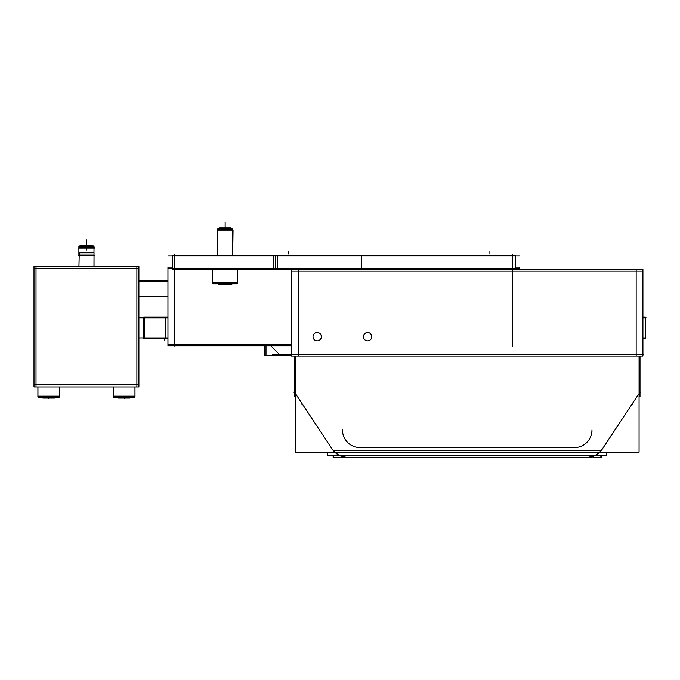 <?xml version="1.0" encoding="UTF-8"?>
<svg xmlns="http://www.w3.org/2000/svg" width="680" height="680" viewBox="0 0 680 680"><rect width="100%" height="100%" fill="white"/><g stroke="black" fill="none" stroke-linecap="round" stroke-linejoin="round"><path stroke-width="1.02" d="M78.888 255.612L78.888 255.076M78.667 255.612L94.63 255.612L94.019 255L78.888 255L94.019 255L94.546 255.612M94.019 255.612L94.019 266.297L94.019 255.612M78.353 248.047L94.63 248.047L94.019 247.435L78.888 247.435L94.019 247.435L94.546 248.047M93.032 246.449L91.885 245.301L93.032 246.449M92.965 246.449L91.826 245.301L81.013 245.301L79.934 246.449M134.954 386.928L134.954 397.086L113.56 397.086L113.56 386.928L113.56 397.086L113.56 386.928L113.56 396.21L134.988 396.21L134.988 386.928L134.988 396.21L113.56 396.21L113.56 386.928L113.56 397.086L114.061 397.086A1.011 1.003 90 0 0 114.588 397.214A1.011 1.011 0 0 1 114.061 397.086A1.011 1.011 0 0 0 114.597 397.214A1.011 1.011 0 0 1 114.061 397.086A1.011 1.011 0 0 0 114.597 397.214L114.061 397.086L114.563 397.214M134.487 397.086L133.986 397.214A1.011 1.011 0 0 0 134.487 397.086L133.986 397.214A1.011 1.011 0 0 0 134.487 397.086A1.011 1.003 90 0 1 133.96 397.214M59.304 386.928L59.304 397.086L37.91 397.086L37.91 386.928L37.91 397.086L37.91 386.928L37.91 396.21L59.339 396.21L59.339 386.928L59.339 396.21L37.91 396.21L37.91 386.928L37.91 397.086L38.411 397.086A1.011 1.003 90 0 0 38.938 397.214A1.011 1.011 0 0 1 38.411 397.086A1.011 1.011 0 0 0 38.947 397.214A1.011 1.011 0 0 1 38.411 397.086A1.011 1.011 0 0 0 38.947 397.214L38.411 397.086L38.913 397.214M58.837 397.086L58.335 397.214A1.011 1.011 0 0 0 58.837 397.086L58.335 397.214A1.011 1.011 0 0 0 58.837 397.086A1.011 1.003 90 0 1 58.319 397.214M361.309 256.003L361.309 268.617L361.309 256.003M275.57 256.003L275.57 268.617L275.57 256.003M217.575 230.121L217.575 255.527L217.234 230.121L233.044 230.121L217.575 229.78L232.704 229.78L232.704 255.527L233.044 230.121M231.931 229.007L230.851 227.927L231.931 229.007L230.851 227.927L219.708 227.927M218.348 229.007L219.427 227.927M212.534 269.093L212.534 282.957L212.534 269.093L212.534 282.957L212.534 269.093L212.534 282.481L237.745 282.481L237.745 269.093L237.745 282.481L212.534 282.481L212.534 269.093L212.559 282.957L237.745 282.957L237.72 269.093M213.792 283.747A1.258 1.258 0 0 1 212.627 282.957A1.258 1.258 0 0 0 214.26 283.653L213.792 283.747A1.258 1.258 0 0 1 212.627 282.957A1.258 1.258 0 0 0 214.26 283.653L212.627 282.957L214.26 283.653M236.487 283.747L236.019 283.653L236.487 283.747A1.258 1.258 0 0 0 237.651 282.957L236.487 283.747A1.258 1.258 0 0 0 237.651 282.957L236.487 283.747A1.258 1.258 90 0 0 237.634 282.013M363.519 337.433A4.156 4.156 0 0 0 371.705 337.433A4.156 4.156 0 0 0 367.608 332.537A4.156 4.156 0 0 0 363.519 337.433M341.13 456.254L348.721 457.733L585.718 457.733L593.3 456.254L585.718 457.733L348.721 457.733L341.13 456.254A20.171 20.171 0 0 0 349.154 457.733M294.482 356.014L294.482 392.173L294.482 356.014M334.798 452.166L338.963 455.217L334.798 452.166M339.056 455.269L341.13 456.101L339.056 455.269L595.374 455.269L594.431 455.753L595.374 455.269M639.948 356.014L639.948 392.173L639.948 356.014M593.3 456.101L594.431 455.753L593.3 456.101M599.633 452.166L595.467 455.217L599.633 452.166M36.014 266.297L36.014 386.928M138.898 266.297L138.898 386.928L34 386.928L34 266.297L138.898 266.297M136.884 266.297L136.884 386.928M34 384.608L138.898 384.608M34 268.617L138.898 268.617M93.968 252.756L94.019 246.449L78.888 246.449L78.888 252.756L94.019 252.756L93.968 266.297M79.254 252.756L78.939 266.297M93.381 245.922L79.526 245.922M113.594 386.928L113.594 397.086M113.594 396.176L134.954 396.176M134.861 397.214L113.688 397.214M130.076 397.214L130.076 398.089L123.513 398.089L123.513 397.214M129.319 397.214L129.319 398.089M119.23 397.214L119.23 398.089M125.035 397.214L125.035 398.089L118.473 398.089L118.473 397.214M37.944 386.928L37.944 397.086M37.944 396.176L59.304 396.176M59.211 397.214L38.046 397.214M54.425 397.214L54.425 398.089L47.872 398.089L47.872 397.214M53.669 397.214L53.669 398.089M43.58 397.214L43.58 398.089M49.385 397.214L49.385 398.089L42.823 398.089L42.823 397.214M174.709 254.244L174.709 346.026M167.952 268.617L519.367 268.617M291.507 345.772L167.952 345.772L167.952 267.104L172.686 267.104M515.635 267.104L519.367 267.104L519.367 269.467M512.61 254.244L512.61 346.026M167.952 344.258L291.507 344.258M167.952 256.003L519.367 256.003M358.284 255.527L515.635 255.527L515.635 269.093L358.284 269.093M363.026 255.527L277.593 255.527L277.593 269.093L172.686 269.093L172.686 255.527L277.593 255.527M273.861 255.527L273.861 269.093M363.026 269.093L277.593 269.093M232.704 229.78L232.704 229.007L217.949 229.007M217.591 229.007L217.591 255.527M231.667 228.268L218.611 228.268M236.963 283.747L213.316 283.747M212.644 282.013A1.258 1.258 90 0 0 213.817 283.747M231.854 283.747L231.854 284.223L224.723 284.223L224.723 283.747M231.447 283.747L231.447 284.223M218.832 283.747L218.832 284.223M225.556 283.747L225.556 284.223L218.425 284.223L218.425 283.747M167.952 296.352L138.898 296.352M138.898 296.65L167.952 296.65M138.898 280.916L167.952 280.916M167.952 281.223L138.898 281.223M264.477 345.772L264.477 355.257L291.507 355.257M270.784 345.772L279.879 354.866M266.007 345.772L266.007 355.257M298.265 356.014L298.265 269.467M272.221 354.348L643.306 354.348M291.507 269.467L642.923 269.467L642.923 356.014L291.507 356.014L291.507 269.467M291.507 271.133L642.923 271.133M636.165 356.014L636.165 269.467M138.898 337.96L167.952 337.96M642.923 337.96L646 337.96M165.478 317.05L165.478 338.691L143.718 338.691L143.718 317.05L167.952 317.05M138.898 317.781L167.952 317.781M642.923 317.781L646 317.781M144.449 338.691L144.449 317.05M642.923 317.05L645.396 317.05L645.396 338.691L642.923 338.691M165.478 338.691L167.952 338.691M313.08 335.962A4.156 4.156 0 0 0 317.177 340.858A4.156 4.156 0 0 0 321.274 335.962M321.274 337.433A4.156 4.156 0 0 0 317.177 332.537A4.156 4.156 0 0 0 313.08 337.433M363.519 335.962A4.156 4.156 0 0 0 367.608 340.858A4.156 4.156 0 0 0 371.705 335.962M600.508 457.785L333.931 457.785M295.366 392.173L293.548 392.173M294.431 396.729L295.366 396.729L294.431 396.729L294.431 356.014M340.399 455.94A20.171 20.171 0 0 1 331.661 448.324M332.596 449.76L296.08 394.578M295.366 356.014L295.366 452.166L639.072 452.166L639.072 356.014M639.999 396.729L639.072 396.729L639.999 396.729L639.999 356.014M593.3 457.538L593.3 455.285M600.508 455.217L333.931 455.217M341.13 457.538L341.13 455.285M333.132 455.285L333.132 457.385L341.13 457.385L341.122 456.067M606.764 452.166L606.764 455.285L600.508 455.285M333.931 455.285L327.666 455.285L327.666 452.166M602.777 448.324A20.171 20.171 0 0 1 594.031 455.94M593.308 456.067L593.308 457.385L601.298 457.385L601.298 455.285M638.358 394.578L601.834 449.76M640.883 392.173L639.072 392.173M593.3 456.254A20.171 20.171 0 0 1 585.276 457.733M86.453 247.052L86.453 249.577L86.453 247.052M78.888 252.756L78.888 255L78.888 252.756M86.453 247.435L86.453 249.951L86.453 247.435M86.453 242.641L86.453 245.166L86.453 242.641M86.453 239.87L86.453 242.386L86.453 239.87M124.279 398.089L124.279 398.726L124.279 398.089M48.629 398.089L48.629 398.726L48.629 398.089M225.139 225.496L225.139 227.927L225.139 225.496M225.139 222.215L225.139 224.74L225.139 222.215M217.575 229.007L217.575 229.78L217.575 229.007M489.914 251.464L489.914 253.988L489.914 251.464M288.184 251.464L288.184 253.988L288.184 251.464M225.139 284.223L225.139 285.005L225.139 284.223M164.619 338.691L164.619 340.476L164.619 338.691M301.971 404.473L301.971 403.486M342.474 431.511L342.474 429.998A17.578 17.578 0 0 0 360.043 447.576L574.387 447.576A17.578 17.578 0 0 0 591.965 429.998L591.965 431.511M333.03 450.245L601.4 450.245M632.46 403.486L632.46 404.473M333.574 457.385L333.574 455.285M600.865 457.385L600.865 455.285M81.013 245.301L79.866 246.449L81.013 245.301M134.988 386.928L134.988 397.086L134.988 386.928M59.339 386.928L59.339 397.086L59.339 386.928M232.704 230.121L232.704 255.527M237.745 269.093L237.745 282.957L237.745 269.093"/></g></svg>
